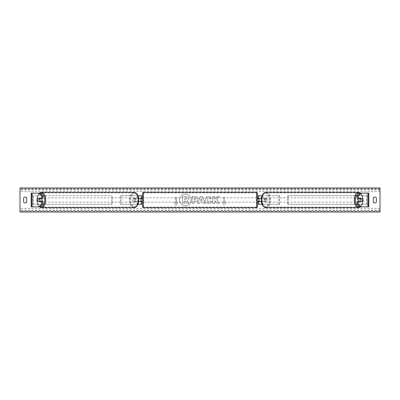 <?xml version="1.0" encoding="UTF-8"?>
<svg xmlns="http://www.w3.org/2000/svg" width="400" height="400" viewBox="0 0 400 400"><rect width="100%" height="100%" fill="white"/><g stroke="black" fill="none" stroke-linecap="round" stroke-linejoin="round"><path stroke-width="0.3" stroke-dasharray="2 1.5" d="M141.715 195.715L140.855 195.715L141.715 195.715L141.715 204.285L140.855 204.285L140.855 201.63L135.33 201.63A2.145 1.23 90 0 1 134.9 200A2.145 1.23 90 0 1 135.33 198.37L140.855 198.37L140.855 195.715L120.385 195.715L120.385 204.285L137.035 204.285L137.035 201.63L134.63 201.63A2.145 1.23 -90 0 1 134.2 200A2.145 1.23 -90 0 1 134.63 198.37L138.66 198.37M135.33 201.63L134.63 201.63M137.965 195.715L120.385 195.715M138.66 201.63L137.035 201.63M137.965 204.285L120.385 204.285M141.715 204.285L137.74 204.285L137.74 201.63M121.085 204.285L121.085 195.715M137.035 198.37L137.035 195.715L137.74 195.715L137.74 198.37M140.855 198.455L140.855 201.545L140.855 198.455L141.885 198.455L141.885 197.855M140.855 204.285L140.855 195.715M141.715 201.545L141.715 198.455M140.855 201.63L141.715 201.63M140.855 198.37L141.715 198.37M135.33 198.37L134.63 198.37M39.085 198.455A2.145 1.23 -90 0 0 38.71 200A2.145 1.23 -90 0 0 39.085 201.545M42.885 201.63L38.015 201.63M39.94 193.145L31.145 193.145L32.515 193.145L32.515 206.855L31.145 206.855L31.145 193.145M42.885 198.37L38.015 198.37M39.94 206.855L32.515 206.855L32.515 193.145M31.64 206.855L32.76 206.855L32.76 193.145L31.64 193.145M32.515 206.855L31.145 206.855M360.915 198.455A2.145 1.23 -90 0 1 361.29 200A2.145 1.23 -90 0 1 360.915 201.545M357.115 198.37L361.985 198.37M360.06 193.145L368.855 193.145L367.485 193.145L367.485 206.855L368.855 206.855L368.855 193.145M360.06 206.855L368.855 206.855M361.985 201.63L357.115 201.63M368.36 206.855L367.24 206.855L367.24 193.145L368.36 193.145M367.485 206.855L367.485 193.145M262.035 204.285L258.285 204.285L259.145 204.285L259.145 201.63L264.67 201.63A2.145 1.23 90 0 0 265.1 200A2.145 1.23 90 0 0 264.67 198.37L265.37 198.37A2.145 1.23 -90 0 1 265.8 200A2.145 1.23 -90 0 1 265.37 201.63L261.34 201.63M261.34 198.37L265.37 198.37M262.035 195.715L279.615 195.715L279.615 204.285L262.965 204.285L262.965 201.63M262.26 201.63L262.26 204.285L279.615 204.285M278.915 204.285L278.915 195.715L279.615 195.715M264.67 198.37L259.145 198.37L259.145 195.715L278.915 195.715M259.145 195.715L258.285 195.715L259.145 195.715L259.145 204.285M262.965 198.37L262.965 195.715L262.26 195.715L262.26 198.37M259.145 198.455L259.145 201.545L259.145 198.455L258.115 198.455L258.115 197.855M258.285 204.285L258.285 195.715M258.285 201.545L258.285 198.455M264.67 201.63L265.37 201.63M259.145 201.63L258.285 201.63M259.145 198.37L258.285 198.37M142.57 193.23L142.57 206.77M142.57 202.145L142.57 197.855L142.57 202.145M140.855 201.545L141.885 201.545L141.885 202.145M257.43 206.77L257.43 193.23M257.43 202.145L257.43 197.855L257.43 202.145M259.145 201.545L258.115 201.545L258.115 202.145M256.57 202.145L256.57 197.855L256.57 202.145L143.43 202.145L143.43 197.855L143.43 202.145M256.57 197.855L143.43 197.855M143.43 192.92L143.43 207.08L143.43 192.92L256.57 192.92L256.57 207.08L256.57 192.92M256.57 207.08L143.43 207.08M41.44 201.63A2.145 1.23 90 0 1 40.64 202.145A2.145 1.23 90 0 1 39.41 200A2.145 1.23 90 0 1 40.64 197.855A2.145 1.23 90 0 1 41.44 198.37M40.875 201.63A2.145 1.23 90 0 1 40.08 202.145A2.145 1.23 90 0 1 39.28 201.63M37.96 201.545L40.93 201.545M40.93 198.455L37.96 198.455M39.28 198.37A2.145 1.23 90 0 1 40.08 197.855A2.145 1.23 90 0 1 40.875 198.37M133.495 200A2.145 1.23 90 0 1 134.725 197.855A2.145 1.23 90 0 1 135.955 200A2.145 1.23 90 0 1 134.725 202.145A2.145 1.23 90 0 1 133.495 200M134.435 201.545L136.14 201.545A2.145 1.23 90 0 1 135.285 202.145A2.145 1.23 90 0 1 134.435 201.545L135.275 201.545A2.145 1.23 90 0 1 134.9 200A2.145 1.23 90 0 1 135.275 198.455L134.435 198.455A2.145 1.23 90 0 1 135.285 197.855A2.145 1.23 90 0 1 136.14 198.455L134.435 198.455M136.14 201.545L136.98 201.545A2.145 1.23 90 0 0 137.36 200A2.145 1.23 90 0 0 136.98 198.455L136.14 198.455M135.275 201.545L136.98 201.545M136.98 198.455L135.275 198.455M135.25 200A2.145 1.23 90 0 1 134.025 202.145A2.145 1.23 90 0 1 132.795 200A2.145 1.23 90 0 1 134.025 197.855A2.145 1.23 90 0 1 135.25 200M40.115 200A2.145 1.23 -90 0 0 41.34 202.145A2.145 1.23 -90 0 0 42.57 200A2.145 1.23 -90 0 0 41.34 197.855A2.145 1.23 -90 0 0 40.115 200M45.405 200A7.08 4.06 -90 0 0 41.34 192.92A7.08 4.06 -90 0 0 37.28 200A7.08 4.06 -90 0 0 41.34 207.08A7.08 4.06 -90 0 0 45.405 200M129.96 200A7.08 4.06 90 0 1 134.025 192.92A7.08 4.06 90 0 1 138.085 200A7.08 4.06 90 0 1 134.025 207.08A7.08 4.06 90 0 1 129.96 200M185.36 194.22A5.78 5.78 0 0 0 179.575 200A5.78 5.78 0 0 0 185.36 205.78A5.78 5.78 0 0 0 191.14 200A5.78 5.78 0 0 0 185.36 194.22A5.78 5.78 0 0 0 179.575 200A5.78 5.78 0 0 0 185.36 205.78A5.78 5.78 0 0 0 191.14 200A5.78 5.78 0 0 0 185.36 194.22M211.695 201.965C211.115 202.925 210.105 203.44 208.655 203.51C206.495 203.35 205.32 202.17 205.12 199.965L205.12 199.945C205.285 197.755 206.49 196.57 208.735 196.38L211.645 197.81L210.215 198.915L208.715 198.115C207.69 198.215 207.145 198.82 207.08 199.925L207.08 199.945C207.145 201.07 207.69 201.68 208.715 201.775L210.26 200.945L211.695 201.965C211.115 202.925 210.105 203.44 208.655 203.51C206.495 203.35 205.32 202.17 205.12 199.965L205.12 199.945C205.285 197.755 206.49 196.57 208.735 196.38L211.645 197.81L210.215 198.915L208.715 198.115C207.69 198.215 207.145 198.82 207.08 199.925L207.08 199.945C207.145 201.07 207.69 201.68 208.715 201.775L210.26 200.945L211.695 201.965M197.9 198.925L197.9 198.945C197.77 200.575 196.79 201.4 194.955 201.415L194.015 201.415L194.015 203.375L192.11 203.375L192.11 196.515L195.05 196.515C196.87 196.56 197.82 197.365 197.9 198.925L197.9 198.945C197.77 200.575 196.79 201.4 194.955 201.415L194.015 201.415L194.015 203.375L192.11 203.375L192.11 196.515L195.05 196.515C196.87 196.56 197.82 197.365 197.9 198.925M216.715 199.465L219.31 196.515L217.06 196.515L214.7 199.3L214.7 196.515L212.8 196.515L212.8 203.375L214.7 203.375L214.7 201.6L215.395 200.825L217.12 203.375L219.4 203.375L216.715 199.465L219.31 196.515L217.06 196.515L214.7 199.3L214.7 196.515L212.8 196.515L212.8 203.375L214.7 203.375L214.7 201.6L215.395 200.825L217.12 203.375L219.4 203.375L216.715 199.465M175.485 202.57L174.455 202.57L176 205.245L177.545 202.57L176.515 202.57L176.515 197.43L175.485 197.43L176.515 197.43L176.515 202.57L177.545 202.57L176 205.245L174.455 202.57L175.485 202.57L175.485 197.43L175.485 202.57M225.545 202.57L224 205.245L222.455 202.57L223.485 202.57L223.485 197.43L224.515 197.43L223.485 197.43L223.485 202.57L222.455 202.57L224 205.245L225.545 202.57L224.515 202.57L224.515 197.43L224.515 202.57L225.545 202.57M202.655 202.155L200 202.155L199.515 203.375L197.555 203.375L200.455 196.51L202.275 196.51L205.18 203.375L203.155 203.375L202.655 202.155L200 202.155L199.515 203.375L197.555 203.375L200.455 196.51L202.275 196.51L205.18 203.375L203.155 203.375L202.655 202.155M376.4 202.23A2.145 2.145 0 0 1 373.315 202.23L373.315 197.77A2.145 2.145 0 0 1 376.4 197.77L376.4 202.23M25.145 202.885A2.145 2.145 0 0 0 26.685 202.23L26.685 197.77A2.145 2.145 0 0 0 23.6 197.77L23.6 202.23A2.145 2.145 0 0 0 25.145 202.885M380 211.465L380 188L20 188L20 212L380 212L380 211.465L20 211.465M188.675 198.79L187.265 200.92L188.905 203.315L186.705 203.315L185.32 201.235L184.485 201.235L184.485 203.315L182.58 203.315L182.58 196.445L185.83 196.445L188.07 197.19L188.675 198.81L187.265 200.92L188.905 203.315L186.705 203.315L185.32 201.235L184.485 201.235L184.485 203.315L182.58 203.315L182.58 196.445L185.83 196.445L188.07 197.19L188.675 198.79M196 199.015L194.905 198.115L194.015 198.115L194.015 199.925L194.915 199.925L196 199.035L194.905 198.115L194.015 198.115L194.015 199.925L194.915 199.925L196 199.015M200.585 200.685L202.11 200.685L201.35 198.75L200.585 200.685L202.11 200.685L201.35 198.75L200.585 200.685M186.76 198.93L185.73 198.095L184.485 198.095L184.485 199.74L185.74 199.74L186.76 198.93L185.73 198.095L184.485 198.095L184.485 199.74L185.74 199.74L186.76 198.93M358.56 201.63A2.145 1.23 90 0 0 359.36 202.145A2.145 1.23 90 0 0 360.59 200A2.145 1.23 90 0 0 359.36 197.855A2.145 1.23 90 0 0 358.56 198.37M360.72 198.37A2.145 1.23 90 0 0 359.92 197.855A2.145 1.23 90 0 0 359.125 198.37M359.07 198.455L362.04 198.455M362.04 201.545L359.07 201.545M359.125 201.63A2.145 1.23 90 0 0 359.92 202.145A2.145 1.23 90 0 0 360.72 201.63M266.505 200A2.145 1.23 90 0 0 265.275 197.855A2.145 1.23 90 0 0 264.045 200A2.145 1.23 90 0 0 265.275 202.145A2.145 1.23 90 0 0 266.505 200M265.565 201.545L263.86 201.545A2.145 1.23 90 0 0 264.715 202.145A2.145 1.23 90 0 0 265.565 201.545L264.725 201.545A2.145 1.23 90 0 0 265.1 200A2.145 1.23 90 0 0 264.725 198.455L265.565 198.455A2.145 1.23 90 0 0 264.715 197.855A2.145 1.23 90 0 0 263.86 198.455L265.565 198.455M263.86 201.545L263.02 201.545A2.145 1.23 90 0 1 262.64 200A2.145 1.23 90 0 1 263.02 198.455L263.86 198.455M264.725 201.545L263.02 201.545M263.02 198.455L264.725 198.455M267.205 200A2.145 1.23 90 0 0 265.975 197.855A2.145 1.23 90 0 0 264.75 200A2.145 1.23 90 0 0 265.975 202.145A2.145 1.23 90 0 0 267.205 200M357.43 200A2.145 1.23 -90 0 1 358.66 197.855A2.145 1.23 -90 0 1 359.885 200A2.145 1.23 -90 0 1 358.66 202.145A2.145 1.23 -90 0 1 357.43 200M354.595 200A7.08 4.06 -90 0 1 358.66 192.92A7.08 4.06 -90 0 1 362.72 200A7.08 4.06 -90 0 1 358.66 207.08A7.08 4.06 -90 0 1 354.595 200M261.915 200A7.08 4.06 90 0 0 265.975 207.08A7.08 4.06 90 0 0 270.04 200A7.08 4.06 90 0 0 265.975 192.92A7.08 4.06 90 0 0 261.915 200M32.76 204.285L32.76 195.715L111.755 195.715L111.755 204.285L32.76 204.285L33.365 204.285L33.365 195.715L111.755 195.715M33.365 204.285L112.36 204.285L112.36 195.715M112.36 204.285L111.755 204.285M32.76 195.715L33.365 195.715M367.24 195.715L367.24 204.285L288.245 204.285L288.245 195.715L367.24 195.715L288.245 195.715M367.24 204.285L288.245 204.285M287.64 204.285L287.64 195.715M366.635 204.285L366.635 195.715M143.43 207.63L143.43 192.37M256.57 192.37L256.57 207.63M40.09 193.295A6.77 3.885 -90 0 0 36.755 200A6.77 3.885 -90 0 0 40.09 206.705M41.34 207.63A7.63 4.375 90 0 1 36.965 200A7.63 4.375 90 0 1 41.34 192.37M134.025 192.37A7.63 4.375 -90 0 0 129.645 200A7.63 4.375 -90 0 0 134.025 207.63M138.61 200A6.77 3.885 90 0 1 134.725 206.77A6.77 3.885 90 0 1 130.84 200A6.77 3.885 90 0 1 134.725 193.23A6.77 3.885 90 0 1 138.61 200M380 191.6L20 191.6M380 208.4L20 208.4M380 188.535L20 188.535M380 210.61L20 210.61M380 210.11L20 210.11M380 189.89L20 189.89M380 189.39L20 189.39M359.91 193.295A6.77 3.885 -90 0 1 363.245 200A6.77 3.885 -90 0 1 359.91 206.705M358.66 207.63A7.63 4.375 90 0 0 363.035 200A7.63 4.375 90 0 0 358.66 192.37M265.975 192.37A7.63 4.375 -90 0 1 270.355 200A7.63 4.375 -90 0 1 265.975 207.63M269.16 200A6.77 3.885 90 0 0 265.275 193.23A6.77 3.885 90 0 0 261.39 200A6.77 3.885 90 0 0 265.275 206.77A6.77 3.885 90 0 0 269.16 200M39.23 193.145L36.6 200L39.23 206.855M40.64 202.145L40.08 202.145M40.08 197.855L40.64 197.855M134.725 202.145L135.285 202.145M134.725 197.855L135.285 197.855M134.025 202.145L41.34 202.145M134.025 192.92L41.34 192.92M134.025 207.08L41.34 207.08M134.025 197.855L41.34 197.855M360.77 206.855L363.4 200L360.77 193.145M359.36 197.855L359.92 197.855M359.92 202.145L359.36 202.145M265.275 197.855L264.715 197.855M265.275 202.145L264.715 202.145M265.975 197.855L358.66 197.855M265.975 207.08L358.66 207.08M265.975 192.92L358.66 192.92M265.975 202.145L358.66 202.145"/><path stroke-width="0.6" d="M137.965 204.285L141.715 204.285L141.715 201.63L138.66 201.63M141.715 198.455L141.715 195.715L137.965 195.715M140.855 198.37L141.885 198.455L141.885 197.855L142.57 197.855M140.855 198.455L140.855 201.63M138.66 198.37L141.715 198.37M42.885 196.11L41.765 196.11L38.815 193.145L39.94 193.145L42.885 196.11L42.885 198.37L38.015 198.37A2.145 1.23 -90 0 0 37.585 200A2.145 1.23 -90 0 0 38.015 201.63L41.765 201.63L41.765 203.89L42.885 203.89L42.885 201.63L41.765 201.63M42.885 203.89L39.94 206.855L31.145 206.855L31.145 193.145L38.815 193.145M41.765 198.37L41.765 196.11M38.815 206.855L41.765 203.89M357.115 196.11L357.115 198.37L361.985 198.37A2.145 1.23 -90 0 1 362.415 200A2.145 1.23 -90 0 1 361.985 201.63L358.235 201.63L358.235 203.89L357.115 203.89L360.06 206.855L368.855 206.855L368.855 193.145L360.06 193.145L357.115 196.11L358.235 196.11L361.185 193.145M357.115 203.89L357.115 201.63L358.235 201.63M358.235 198.37L358.235 196.11M361.185 206.855L358.235 203.89M262.035 204.285L258.285 204.285L258.285 201.63L261.34 201.63M258.285 198.455L258.285 195.715L262.035 195.715M259.145 198.37L259.145 201.63M261.34 198.37L258.285 198.37M143.43 192.37L143.43 207.63A0.855 0.855 0 0 1 142.57 206.77L142.57 193.23A0.855 0.855 0 0 1 143.43 192.37L256.57 192.37A0.855 0.855 0 0 1 257.43 193.23L257.43 206.77A0.855 0.855 0 0 1 256.57 207.63L256.57 192.37M143.43 207.63L256.57 207.63M142.57 202.145L141.885 202.145L141.885 201.545L140.855 201.545M257.43 202.145L258.115 202.145L258.115 201.545L259.145 201.545M259.145 198.455L258.115 198.455L258.115 197.855L257.43 197.855M41.44 198.37A2.145 1.23 90 0 1 41.87 200A2.145 1.23 90 0 1 41.44 201.63M39.665 201.545L37.96 201.545A2.145 1.23 90 0 1 37.585 200A2.145 1.23 90 0 1 37.96 198.455L39.665 198.455A2.145 1.23 90 0 1 40.045 200A2.145 1.23 90 0 1 39.665 201.545L40.93 201.545A2.145 1.23 90 0 1 40.875 201.63M40.875 198.37A2.145 1.23 90 0 1 40.93 198.455L39.665 198.455M20 212L20 188L380 188L380 212L20 212M23.6 197.77L23.6 202.23A2.145 2.145 0 0 0 26.685 202.23L26.685 197.77A2.145 2.145 0 0 0 23.6 197.77M373.315 202.23L373.315 197.77A2.145 2.145 0 0 1 376.4 197.77L376.4 202.23A2.145 2.145 0 0 1 373.315 202.23M358.56 198.37A2.145 1.23 90 0 0 358.13 200A2.145 1.23 90 0 0 358.56 201.63M362.415 200A2.145 1.23 90 0 0 362.04 198.455L360.335 198.455A2.145 1.23 90 0 0 359.955 200A2.145 1.23 90 0 0 360.335 201.545L362.04 201.545A2.145 1.23 90 0 0 362.415 200M360.335 198.455L359.07 198.455A2.145 1.23 90 0 1 359.125 198.37M360.335 201.545L359.07 201.545A2.145 1.23 90 0 0 359.125 201.63M31.64 206.855L31.64 193.145M368.36 206.855L368.36 193.145M40.09 206.705A6.77 3.885 -90 0 0 44.525 200A6.77 3.885 -90 0 0 40.09 193.295M45.715 200A7.63 4.375 90 0 1 41.34 207.63L134.025 207.63A7.63 4.375 -90 0 0 138.4 200A7.63 4.375 -90 0 0 134.025 192.37L41.34 192.37A7.63 4.375 90 0 1 45.715 200M359.91 206.705A6.77 3.885 -90 0 1 355.475 200A6.77 3.885 -90 0 1 359.91 193.295M358.66 192.37L358.66 192.37A7.63 4.375 90 0 0 354.285 200A7.63 4.375 90 0 0 358.66 207.63L265.975 207.63A7.63 4.375 -90 0 1 261.6 200A7.63 4.375 -90 0 1 265.975 192.37L358.66 192.37L360.77 193.145M39.23 206.855L41.34 207.63M134.025 207.63L134.025 207.63C135.815 208.125 139.025 204.445 138.765 200C139.025 195.555 135.815 191.875 134.025 192.37M39.23 193.145L41.34 192.37M265.975 207.63L265.975 207.63C264.185 208.125 260.975 204.445 261.235 200C260.975 195.555 264.185 191.875 265.975 192.37M360.77 206.855L358.66 207.63"/></g></svg>
